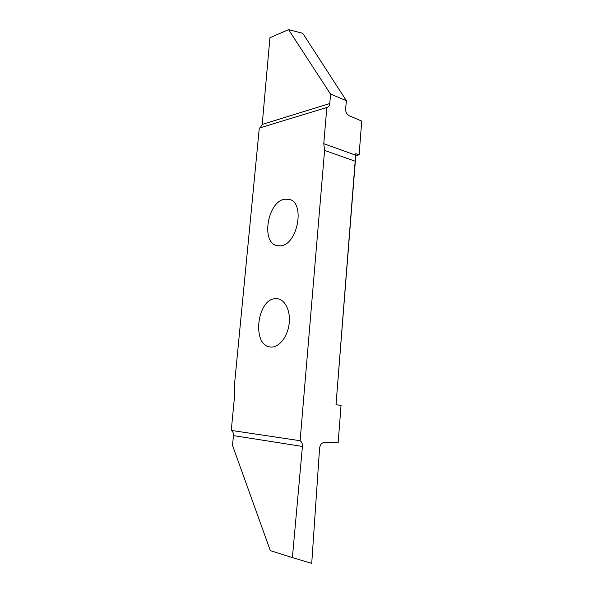 <?xml version="1.0" encoding="UTF-8"?>
<svg xmlns="http://www.w3.org/2000/svg" width="593" height="593" viewBox="0 0 593 593"><rect width="100%" height="100%" fill="white"/><g stroke="black" fill="none" stroke-linecap="round" stroke-linejoin="round"><path stroke-width="0.89" d="M280.489 245.85L277.072 245.672C260.675 242.796 267.554 201.464 284.729 199.196L289.236 199.374C305.536 202.584 297.575 245.072 280.489 245.85M271.298 347.038L270.193 346.957C251.558 345.393 257.051 298.546 275.686 298.687L277.947 298.835C285.596 300.132 290.837 311.755 289.073 324.341C287.405 336.943 279.133 347.313 271.298 347.038M323.771 143.676L326.832 107.489L327.403 107.363C328.789 106.807 329.582 105.539 329.797 103.545L330.523 94.072L346.401 100.699L345.63 108.838C345.571 112.07 346.69 114.338 348.988 115.642L361.737 121.083L359.106 154.84L355.8 153.639L355.681 155.196L323.771 143.676L324.593 150.4L300.11 440.725C301.793 441.889 302.563 443.794 302.423 446.447L292.386 557.62L270.334 550.645L232.478 445.299L233.479 435.603L302.423 446.447M336.194 404.804L341.057 405.264L336.001 404.849L355.778 155.611L359.106 154.84M341.057 405.264L338.151 442.726L324.186 442.504C321.614 442.815 320.079 444.75 319.575 448.308L311.725 563.35L292.386 557.62M336.001 404.849L355.155 161.222L324.593 150.4M326.832 107.489L259.289 128.066L234.265 386.933L234.769 394.034L231.263 430.414L300.11 440.725M231.263 430.414C232.886 431.482 233.627 433.216 233.479 435.603M330.523 94.072L288.576 29.65L302.734 33.29L346.401 100.699M288.576 29.65L269.926 37.707L262.21 124.419L260.238 127.784M355.8 153.639L355.778 155.611M355.155 161.222L355.681 155.196M329.797 103.545L262.21 124.419"/></g></svg>
